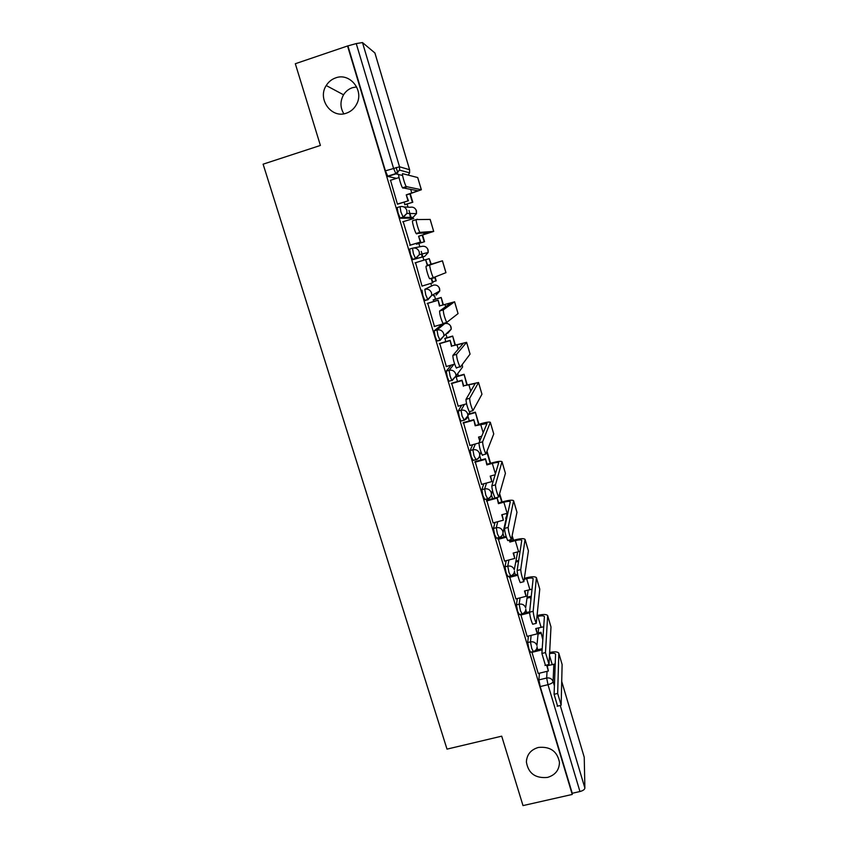 <?xml version="1.0" encoding="UTF-8"?>
<svg xmlns="http://www.w3.org/2000/svg" width="848" height="848" viewBox="0 0 848 848"><rect width="100%" height="100%" fill="white"/><g stroke="black" fill="none" stroke-linecap="round" stroke-linejoin="round"><path stroke-width="1.27" d="M538.363 747.448C550.246 746.293 557.284 751.264 559.468 762.352C559.256 770.09 555.249 775.114 547.437 777.436C535.321 778.496 528.304 773.365 526.396 762.034C526.799 754.572 530.784 749.706 538.363 747.448M343.832 113.802C340.122 107.537 340.037 101.198 343.557 94.806C345.708 91.372 348.655 89.008 352.386 87.704L356.648 86.909M335.691 77.878C349.779 72.387 364.163 90.174 356.785 103.88C354.496 108.449 351.03 111.544 346.376 113.176C331.547 118.89 317.099 99.131 326.226 85.531C328.536 81.832 331.685 79.277 335.691 77.878M528.399 636.053L527.71 642.561L528.972 649.144L530.594 652.218M517.333 598.55L516.411 604.889L517.64 611.366L519.315 614.577M506.192 560.676L504.995 566.846L506.192 573.216L507.941 576.566M495.009 522.421L493.472 528.452L494.628 534.717L496.472 538.204M483.816 483.773L481.844 489.688L482.968 495.836L484.897 499.472M472.665 444.712L470.099 450.542L471.181 456.595L473.216 460.379M461.694 405.196L458.238 411.026L459.287 416.962L460.92 421.053L461.45 420.905M451.221 365.106L446.271 371.127L447.278 376.936L448.995 381.218L449.62 381.038M442.126 324.349L434.176 330.837L435.151 336.529L436.943 341.002L440.038 340.398M421.975 290.154L422.898 295.719L424.784 300.404L427.911 299.779L425.749 294.86L424.806 289.295L433.275 285.172L424.806 289.295C428.039 288.659 430.286 289.889 431.547 292.973L431.706 295.443L427.943 299.768M412.488 248.178L409.637 249.058L410.527 254.506L412.817 259.636L415.658 258.767L413.389 253.637L412.488 248.178C415.732 247.531 417.979 248.771 419.262 251.888L419.378 254.612L415.658 258.767L424.678 256.382L428.198 252.471L428.081 249.895C426.883 246.959 424.753 245.803 421.7 246.408L413.623 247.966M399.98 206.689L397.193 207.569L398.041 212.89L400.108 218.01L403.245 217.353L400.903 211.989L400.044 206.668C403.298 206 405.567 207.241 406.849 210.378L406.923 213.41L403.245 217.353L413.029 217.353L416.495 213.632L416.432 210.781C415.223 207.824 413.093 206.658 410.019 207.283L403.839 206.901M469.739 413.739L469.463 412.806M458.439 375.908L457.75 373.597M447.034 337.716L445.931 334.048M435.512 299.174L434.441 295.592M431.494 285.712L430.816 283.444M423.862 260.166L422.898 256.933M422.876 256.859L421.255 251.432M419.855 246.768L418.87 243.45M411.577 219.049L411.238 217.915M411.068 217.353L409.012 210.474M408.026 207.166L407.093 204.029M397.776 172.844L396.164 167.469M561.715 681.41L584.23 757.243L584.887 788.089C584.622 789.562 582.968 790.707 579.947 791.534L572.241 793.283L540.208 686.573L538.915 679.895L539.402 673.206M523.004 805.6L572.241 794.449L347.553 45.983L295.316 63.727L320.396 145.443L263.113 164.173L447.002 749.123L501.698 736.17L523.004 805.6M572.241 793.283L572.241 794.449M396.525 178.366L387.854 176.448L395.931 173.861L393.536 168.254L356.245 43.577L362.478 42.559L374.922 52.989L409.626 169.748M356.245 43.577L347.553 45.983M390.525 180.274L397.436 204.188L397.956 204.071M403.913 202.195L405.153 204.644M403.192 221.667L410.284 245.178M416.22 243.355L416.93 244.054M415.541 262.71L422.028 286.168M433.582 299.757L433.604 301.485M427.699 303.266L434.452 326.438M445.105 338.278L445.624 341.68M439.741 343.419L446.334 366.516M451.655 383.179L458.174 406.192M463.474 422.569L469.919 445.476M475.166 461.588L481.569 484.388M486.752 500.225L493.112 522.93M498.232 538.501L504.549 561.1M509.606 576.428L515.881 598.911M520.725 614.206L527.106 636.382M531.844 651.9L538.236 673.492M426.321 299.938L425.113 300.616M424.678 256.382L412.817 259.636M410.379 218.18L400.394 218.243M433.551 295.857L433.551 294.426M422.092 257.071L421.657 254.05M410.453 217.353L409.584 213.473M348.051 46.364L385.416 170.851L387.854 176.448M456.129 376.819L457.528 381.494M467.873 416.061L469.326 420.926M479.682 455.567L481.007 459.976M491.384 494.691L492.571 498.656M502.97 533.434L504.03 536.975M514.45 571.817L515.383 574.933M525.824 609.839L526.629 612.532M537.081 647.501L537.77 649.791M397.394 204.05L408.45 200.764L406.234 194.86L417.958 190.789L402.535 187.79C400.998 185.723 397.807 174.253 398.942 174.868M421.35 189.676L417.704 177.55L402.662 173.681C401.549 173.066 404.74 184.525 406.266 186.602L421.371 189.74L406.701 194.923M407.983 200.722L406.234 194.86M390.292 180.348L399.037 177.561M404.634 204.622L412.806 202.237L410.284 193.789M412.806 202.237L404.825 204.739M412.372 202.195L409.902 193.906M408.45 200.764L397.553 204.198M409.764 245.284L420.735 241.956L418.583 236.221L430.328 232.447L416.167 233.518C414.683 231.515 411.619 220.406 412.647 220.734L416.304 219.6M430.116 219.388L433.678 231.377L430.18 219.431L416.357 219.579C415.34 219.24 418.414 230.359 419.877 232.363L433.731 231.409L419.018 236.168M420.322 242.019L418.583 236.221M402.726 221.805L413.739 218.508M416.453 244.139L424.562 241.701L422.59 235.066M424.562 241.701L416.474 244.192M424.17 241.765L422.209 235.182M414.259 220.226L417.449 219.229M420.735 241.956L409.785 245.337M433.773 277.996L429.66 278.759C428.219 276.83 425.272 266.049 426.194 266.113L429.894 264.989C428.982 264.915 431.939 275.695 433.36 277.646L445.963 272.653L442.444 260.802L427.699 265.276L425.579 259.636L427.297 265.403L439.052 261.831L426.194 266.113M422.007 286.105L432.915 282.744L431.558 278.186M432.522 282.925L431.155 278.314M415.032 262.869L425.579 259.636M432.671 281.928L436.211 280.794L435.194 277.37M431.272 264.184L429.205 258.64L430.89 264.3M435.851 280.964L434.833 277.529M426.014 259.615L429.205 258.64M429.894 264.989L442.444 260.802M447.044 322.802L443.006 323.533C440.759 318.509 439.624 314.332 439.603 311.004L443.292 309.902C443.334 313.23 444.469 317.406 446.695 322.441L458.058 313.601L454.602 301.803L439.805 305.842L438.109 300.139L427.201 303.414M434.134 326.533L443.26 323.83M439.805 305.842L451.221 302.789L439.603 311.004M439.444 306.086L438.109 300.139M427.233 303.52L437.738 300.372M443.366 304.771L441.183 297.478L433.127 299.895M442.985 304.888L441.183 297.478M433.158 299.991L440.833 297.69M443.292 309.902L454.592 301.761M456.669 368.138L456.213 367.841C454.051 362.997 452.938 358.852 452.874 355.418L456.542 354.347C456.627 357.782 457.75 361.926 459.892 366.781L460.337 367.078L470.068 354.104L466.644 342.412M446.143 366.58L454.645 364.11M456.542 354.347L466.623 342.327L451.793 346.005L463.262 343.355L452.874 355.418M451.465 346.366L450.118 340.366L439.423 343.514M439.306 343.779L449.779 340.705M455.344 344.966L452.684 336.052L444.861 338.352M454.963 345.083L452.684 336.052M444.712 338.617L452.366 336.37M451.793 346.005L450.118 340.366M469.75 411.937L469.283 411.683C467.216 407.019 466.114 402.906 465.997 399.355L469.654 398.306C469.792 401.857 470.894 405.969 472.951 410.644L481.961 394.225L478.569 382.628M458.037 406.234L466.559 403.807M469.654 398.306L478.537 382.501L463.676 385.798L475.198 383.519L465.997 399.355M463.379 386.253L462.001 380.211L451.433 383.254M451.263 383.656L461.704 380.657M467.206 384.78L464.079 374.275L456.362 376.501M466.824 384.886L464.079 374.275M456.15 376.894L463.792 374.689M463.676 385.798L462.001 380.211M482.703 455.281L482.226 455.079C480.233 450.574 479.152 446.483 478.982 442.826L482.618 441.808C482.809 445.465 483.901 449.557 485.872 454.062L493.748 433.953L490.388 422.452M479.979 440.419L478.95 436.985M479.724 441.024L478.548 437.091L481.728 436.201M469.813 445.507L478.94 442.963M482.618 441.808L490.335 422.283C489.381 421.763 486.233 422.219 480.89 423.671L475.166 425.77L487.028 423.47L478.982 442.826M475.166 425.77L473.778 419.665L463.284 422.622M463.103 423.152L473.513 420.216M478.95 424.212L475.357 412.149L468.838 413.994M478.579 424.318L475.357 412.149M468.573 414.502L475.103 412.658M475.431 425.198L473.778 419.665M495.508 498.168L495.031 498.02C493.112 493.663 492.041 489.603 491.829 485.84L495.455 484.855C495.698 488.618 496.769 492.677 498.666 497.034L505.419 473.301L502.08 461.884M481.484 484.409L491.829 481.59L490.6 476.004M491.829 481.59L490.197 476.12L495.168 474.763M495.455 484.855L502.016 461.683C501.02 460.983 497.85 461.333 492.518 462.732L487.081 464.227L486.847 464.895L492.296 463.4C495.9 462.457 498.041 462.224 498.709 462.69L491.829 485.84M486.847 464.895L485.448 458.747L475.007 461.63M474.838 462.266L485.215 459.404M490.589 463.262L487.208 451.899M490.218 463.368L486.985 452.503M487.081 464.227L485.448 458.747M508.185 540.6L507.708 540.515C505.853 536.318 504.804 532.279 504.539 528.41L508.164 527.445C508.44 531.314 509.5 535.353 511.333 539.561L516.973 512.266L513.665 500.945M493.038 522.951L503.362 520.195L502.133 514.662M503.362 520.195L501.74 514.768L507.888 513.135M508.164 527.445L513.591 500.712C512.542 499.843 509.362 500.076 504.041 501.433L498.624 502.885L498.423 503.659L503.85 502.196C507.443 501.285 509.595 501.126 510.295 501.709L504.539 528.41M498.423 503.659L496.992 497.49M486.455 501.009L496.801 498.211M502.122 501.942L499.875 494.395M501.751 502.048L499.684 495.105M495.02 497.999L486.604 500.267M498.624 502.885L497.013 497.479M520.725 582.597L520.259 582.587C518.478 578.516 517.428 574.499 517.121 570.524L520.725 569.591C521.054 573.555 522.103 577.583 523.863 581.654L528.421 550.871L525.135 539.635M504.486 561.122L514.778 558.429L513.57 552.96M514.778 558.429L513.167 553.066L520.153 551.285M520.725 569.591L525.05 539.36C523.969 538.321 520.767 538.459 515.457 539.763L510.051 541.183L509.881 542.052L515.298 540.632C518.881 539.752 521.043 539.657 521.774 540.356L517.121 570.524M509.881 542.052L509.298 540.102M497.967 539.381L506.341 537.176M505.387 524.562L504.814 524.721M513.538 540.261L512.404 536.445M513.167 540.367L512.245 537.272M504.634 525.506L505.207 525.357M506.108 536.424L498.094 538.544M510.051 541.183L509.701 539.996M533.138 624.16L532.671 624.223C530.954 620.291 529.926 616.284 529.576 612.214L533.169 611.302C533.54 615.372 534.569 619.379 536.275 623.322L539.763 589.106L536.498 577.965M515.828 598.932L526.078 596.314L524.891 590.886M526.078 596.314L524.499 590.992L532.088 589.159M524.658 579.205L526.64 578.696C530.212 577.848 532.385 577.827 533.148 578.643L529.576 612.214M509.372 577.403L517.799 575.22M518.711 560.422L516.156 561.09M516.008 561.98L518.573 561.312M517.609 574.35L509.478 576.46M533.169 611.302L536.402 577.647C535.268 576.449 532.056 576.47 526.756 577.732L524.785 578.241M545.423 665.33L541.893 653.469L545.476 652.589L549.006 664.419L550.988 626.969L547.755 615.924M527.053 636.392L537.282 633.838L536.106 628.463M537.282 633.838L535.713 628.569L543.791 626.725M537.325 616.538L537.865 616.411C541.437 615.595 543.61 615.637 544.405 616.56L541.893 653.469M520.661 615.065L529.565 612.807M531.028 598.932L530.276 596.409L527.297 597.172M530.922 599.907L530.276 596.409M527.18 598.147L530.17 597.384M529.618 611.779L523.407 613.348M545.476 652.589L547.66 615.574C546.472 614.206 543.239 614.132 537.961 615.351L537.42 615.478M557.581 706.14L554.094 694.311L557.666 693.452L561.153 705.154L562.118 664.493L558.906 653.532M538.183 673.503L548.38 671.012L547.214 665.691M548.38 671.012L546.822 665.786L555.281 663.995M542.137 650.087L542.148 648.699L535.544 650.331M531.855 652.377L542.063 649.844M542.932 638.873L540.96 632.279L538.268 632.947M542.847 639.943L540.96 632.279M538.183 634.007L540.876 633.329M549.578 653.628C552.843 653.002 554.836 653.161 555.567 654.126L554.094 694.311M557.666 693.452L558.8 653.14C557.677 651.688 554.624 651.465 549.642 652.472M533.35 651.54L531.749 648.455L530.477 641.872L531.124 635.375M527.71 642.561L530.477 641.872C533.604 641.417 535.756 642.604 536.932 645.434L538.692 627.817M522.082 613.867L520.418 610.655L519.177 604.179L520.047 597.851M516.411 604.889L519.177 604.179C522.315 603.702 524.477 604.889 525.665 607.762L528.145 590.06M510.719 575.845L508.98 572.495L507.772 566.125L508.917 559.956M504.995 566.846L507.772 566.125C510.92 565.627 513.093 566.824 514.291 569.718L517.672 551.889M499.249 537.473L497.426 533.975L496.26 527.71L497.744 521.69M493.472 528.452L496.26 527.71C499.419 527.191 501.603 528.399 502.811 531.314L503.023 532.83L506.903 515.266L506.585 513.475M487.685 498.73L485.766 495.084L484.632 488.925L486.551 483.031M481.844 489.688L484.632 488.925C487.812 488.395 490.006 489.593 491.215 492.54L491.427 494.172C491.215 496.568 489.943 498.136 487.632 498.91M476.014 459.605L474 455.811L472.898 449.769L475.399 443.96M470.099 450.542L472.898 449.769C476.088 449.217 478.283 450.426 479.512 453.394L479.724 455.153C479.47 457.517 478.198 459.086 475.919 459.849M464.259 420.12L462.107 416.156L461.047 410.231L464.418 404.422M458.238 411.026L461.047 410.231C464.248 409.658 466.464 410.877 467.693 413.877L467.905 415.774L464.1 420.407M452.429 380.233L451.814 380.402L450.108 376.12L449.09 370.311L453.934 364.311M446.271 371.127L449.09 370.311C452.291 369.717 454.517 370.936 455.758 373.968L455.959 376.024L452.164 380.582M447.712 332.405L447.659 333.37L451.231 329.172L443.896 335.925L440.112 340.377L437.992 335.691L437.006 329.999L444.797 323.565M434.176 330.837L437.006 329.999C440.229 329.384 442.455 330.614 443.716 333.667L443.896 335.925L439.773 340.175L436.943 341.002M538.915 679.895L546.674 678.008L547.045 671.34M553.839 664.143L553.108 681.559L554.422 685.958M560.252 705.504L584.887 788.089M584.23 757.243L561.715 681.485M402.609 175.504L395.931 173.861L399.546 170.109L409.595 172.854L408.259 175.112M362.478 42.559L399.535 166.791L409.595 169.727L374.858 52.852M442.073 324.371L444.744 323.586C447.776 323.003 449.885 324.159 451.062 327.042L451.231 329.172L450.585 325.929M410.337 218.19L413.029 217.353M436.116 293.005L436.222 295.062L439.773 290.981L439.624 288.649C438.437 285.744 436.317 284.578 433.275 285.172M459.563 371.138L462.584 367.036L462.213 364.576M481.494 436.784L480.466 436.561M494.935 475.516L494.426 474.965L494.946 475.505M505.705 518.319L506.903 515.266L506.616 513.464M517.481 552.991L517.715 551.868M385.416 170.851L399.535 166.791L399.546 170.109L395.666 173.628L387.589 176.204M540.208 686.573L547.988 684.686L546.674 678.008C549.79 677.552 551.942 678.739 553.108 681.559C552.758 682.778 551.052 683.827 547.988 684.686L579.947 791.534M409.595 169.727L409.595 172.854L409.595 169.727M406.627 186.973L402.917 188.15M410.729 189.496L411.799 193.1M417.704 177.55L421.297 189.655M420.279 232.734L416.569 233.878M423.724 233.126L424.138 234.504M442.402 260.813L445.921 272.696M444.956 304.432L445.645 306.753M454.57 301.846L458.058 313.601M456.966 344.754L458.28 349.175M466.612 342.465L470.068 354.104M468.859 384.685L470.788 391.172M478.548 382.692L481.961 394.225M480.636 424.233L483.169 432.745M490.356 422.527L493.748 433.953M492.296 463.4L495.423 473.894M502.058 461.99L505.419 473.301M503.85 502.196L507.168 513.316M513.655 501.062L516.973 512.266M515.298 540.632L518.584 551.645M525.124 539.773L528.421 550.871M526.64 578.696L529.883 589.614M536.498 578.113L539.763 589.106M537.865 616.411L541.088 627.223M547.766 616.083L550.988 626.969M549.483 655.409L552.186 664.482M558.917 653.702L562.118 664.493M400.108 218.01L402.959 217.109L406.923 213.41L416.495 213.632L416.135 210.007M412.499 259.403L415.35 258.534L419.378 254.612L428.198 252.471L427.731 249.026M424.784 300.404L427.625 299.545L431.706 295.443L439.773 290.981L439.222 287.673M448.995 381.218L451.814 380.402L455.959 376.024L462.584 367.036L462.224 364.555M460.92 421.053L463.739 420.258C466.124 419.59 467.513 418.096 467.905 415.774L470.195 411.428M472.749 460.506L475.548 459.733C477.986 459.054 479.374 457.528 479.724 455.153L480.933 452.058M484.452 499.589L487.25 498.836C489.72 498.147 491.119 496.599 491.427 494.172L492.487 490.568M496.059 538.31L498.847 537.568C501.348 536.879 502.747 535.3 503.023 532.83M507.549 576.661L510.337 575.94C512.87 575.251 514.259 573.64 514.503 571.139M518.944 614.662L521.711 613.963C524.276 613.263 525.665 611.641 525.866 609.087M530.223 652.303L532.989 651.624C535.576 650.925 536.954 649.282 537.134 646.695M326.226 85.531L343.557 94.806M526.396 762.034L526.629 759.278M402.535 187.79L406.266 186.602M416.167 233.518L419.877 232.363M429.66 278.759L433.36 277.646M443.006 323.533L446.695 322.441M456.213 367.841L459.892 366.781M469.283 411.683L472.951 410.644M482.226 455.079L485.872 454.062M495.031 498.02L498.666 497.034M507.708 540.515L511.333 539.561M520.259 582.587L523.863 581.654M532.671 624.223L536.275 623.322M544.967 665.447L548.561 664.567M557.147 706.246L560.719 705.388"/></g></svg>
